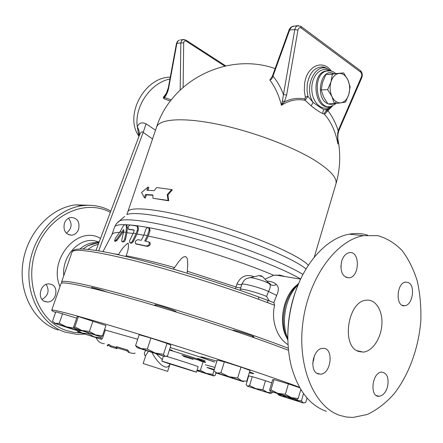 <?xml version="1.0" encoding="UTF-8"?>
<svg xmlns="http://www.w3.org/2000/svg" width="443" height="443" viewBox="0 0 443 443"><rect width="100%" height="100%" fill="white"/><g stroke="black" fill="none" stroke-linecap="round" stroke-linejoin="round"><path stroke-width="0.66" d="M167.26 194.56L168.047 200.435L153.012 198.259L152.841 194.926L145.47 194.494L144.401 197.672L141.544 192.478L147.962 187.107L146.893 190.268L154.275 190.656L156.6 187.561L171.651 189.571L167.26 194.56L167.941 194.953L168.694 200.817L168.047 200.435M167.941 194.953L172.299 189.964L171.651 189.571M147.934 190.291L148.87 187.522L147.962 187.107M152.857 195.263L146.384 194.903L145.315 198.076L144.401 197.672M146.384 194.903L145.47 194.494M168.694 200.817L153.012 198.259M145.725 229.54L143.92 234.94L147.381 235.61L149.191 230.199L148.721 227.89C147.508 227.32 146.511 227.868 145.725 229.54M143.92 234.94L141.289 240.3L138.006 239.68C135.663 240.322 134.833 241.651 135.503 243.667L146.301 245.987C148.97 245.516 149.845 244.187 148.926 242.005L144.745 240.992L147.381 235.61M149.081 228.051L149.607 228.289L150.083 230.598L148.25 236.097L145.747 241.202M149.274 242.155L149.845 242.404C150.764 244.591 149.895 245.92 147.226 246.386L136.427 244.071M134.157 230.537L133.277 233.14L136.156 233.577L137.219 230.415C137.812 228.411 137.629 226.938 136.666 226.002L130.231 224.972C128.464 225.858 127.861 227.253 128.409 229.147L133.991 229.945L134.157 230.537M133.277 233.14L129.649 240.51L129.649 242.642C130.613 243.074 131.571 242.515 132.523 240.981L136.156 233.577M136.704 226.019L137.535 226.39C138.498 227.325 138.687 228.798 138.094 230.803L137.003 234.054L133.415 241.363C132.468 242.902 131.51 243.456 130.541 243.024L130.065 242.825M134.201 230.238L128.763 229.302L129.633 229.69M123.309 229.889L123.719 229.635L123.78 229.917L123.569 232.066L121.692 240.416L121.858 241.546C123.004 241.8 123.957 240.903 124.721 238.855L126.067 232.27L126.465 227.148L125.945 224.883C125.009 224.247 123.924 224.944 122.7 226.966L119.937 231.91L115.435 238.173L114.543 240.992L116.155 239.984L123.309 229.889L123.758 230.089M123.652 231.185L117.057 240.366L115.446 241.38L114.776 241.092M126.222 225.011L126.814 225.271L127.34 227.536L126.931 232.736L125.613 239.242C124.848 241.285 123.896 242.177 122.75 241.928L122.19 241.69M123.569 232.066L126.067 232.27M119.937 231.91L122.096 231.977M122.927 232.448L123.475 232.475M137.003 234.054L143.776 235.227M126.931 232.736L133.116 233.472M111.913 234.746L112.245 234.12C113.137 233.024 115.584 232.442 119.593 232.376M118.414 254.775L118.624 254.476L114.405 253.9M118.624 254.476C121.388 249.459 124.549 245.66 128.105 243.074C128.896 246.33 128.232 250.555 126.117 255.755L125.873 256.486M173.307 268.923L174.603 267.566C155.161 262.112 138.997 258.175 126.117 255.755M174.603 267.566L178.595 261.807L181.558 258.463L183.413 257.018L185.584 256.541L187.029 258.053L187.577 260.185L187.749 264.443L187.217 273.22M254.166 276.737C246.485 273.84 240.754 276.238 236.972 283.924L236.025 286.992L187.151 271.199M264.942 279.173L273.685 275.291L279.915 275.114L284.965 276.559M148.25 236.097C182.538 242.808 239.021 260.429 273.685 275.291M298.427 284.057L294.977 293.033C289.899 308.073 287.513 323.473 287.817 339.238M340.844 267.013L341.625 261.243M312.736 363.122L314.524 355.397M326.314 411.309C309.596 405.317 297.89 390.156 291.189 365.824C285.641 342.129 286.992 317.67 295.237 292.446C305.991 260.506 328.125 237.719 349.366 234.17C355.685 233.04 361.754 233.361 367.59 235.122M340.163 415.506C314.353 407.339 296.971 366.538 302.94 322.1C308.699 277.645 336.22 240.316 363.454 235.676L377.674 235.632C386.728 238.168 394.846 243.113 402.022 250.472C408.496 259.011 413.563 269.172 417.228 280.956C420.019 293.393 421.221 306.484 420.85 320.239C418.796 347.855 408.889 375.21 393.517 394.497C385.427 403.385 376.683 410.046 367.28 414.487L352.988 417.439L346.509 417.04L340.163 415.506M408.424 282.59C415.672 285.774 412.599 305.321 404.769 305.703C395.344 307.459 396.247 282.811 405.65 282.097L408.424 282.59M341.603 261.315C343.198 256.386 345.728 253.512 349.206 252.687C360.109 250.256 360.026 276.77 349.162 277.85C342.428 277.102 339.903 271.587 341.603 261.315M318.024 373.831C308.876 371.168 312.963 348.503 322.587 348.364C334.005 346.791 331.702 373.997 320.405 374.174L318.024 373.831M387.514 386.894C385.726 392.592 382.924 395.715 379.114 396.269C369.312 397.316 372.026 372.087 381.711 372.103C387.188 373.072 389.12 378.001 387.514 386.894M358.21 351.316C340.944 345.706 348.032 301.019 366.223 300.204C375.514 298.942 382.785 310.46 381.899 324.359C381.157 338.253 372.463 351.404 363.221 352.102L358.21 351.316M80.665 332.837L73.593 332.283L66.688 330.611C38.724 322.011 23.307 282.091 36.57 248.385C49.406 214.523 85.322 198.575 110.329 212.358M78.61 229.264C77.232 232.769 74.911 234.746 71.644 235.183C65.459 234.436 63.039 230.46 64.401 223.272C65.758 219.839 68.023 217.884 71.196 217.397C77.486 218.061 79.962 222.021 78.61 229.264M51.189 284.295C59.473 286.831 56.023 302.497 47.274 301.971L45.114 301.6C36.819 299.23 40.069 283.537 48.763 283.891L51.189 284.295M80.05 248.955C84.403 245.14 89.159 243.024 94.315 242.609L98.867 242.786M110.828 211.045C102.267 206.333 92.986 204.516 82.974 205.602C57.861 208.326 33.961 233.666 29.642 264.371C25.135 295.055 41.26 324.569 65.071 332.112L76.921 334.321L84.463 334.105M58.166 330.018C34.471 322.51 18.423 293.294 22.886 262.943C27.167 232.575 50.923 207.529 75.919 204.849L89.829 205.292M66.328 233.19C71.805 228.865 72.541 223.881 68.532 218.233M42.063 299.451C48.293 295.642 49.666 290.63 46.177 284.417M60.996 283.647L61.023 283.575C61.815 280.829 92.006 287.225 141.821 301.711C191.514 316.152 253.202 336.652 288.482 350.319M312.98 360.497L313.644 360.807M61.992 283.055L61.577 281.986C62.408 279.168 92.388 285.414 141.915 299.761C191.326 314.059 252.82 334.493 288.282 348.264M313.345 358.719L314.098 359.079M92.532 288.255L91.529 287.596C91.385 286.998 101.591 289.955 107.787 292.314M155.853 305.62L154.84 304.934C154.563 303.959 173.65 309.912 175.832 311.484L176.115 311.778L175.439 311.817M232.713 330.301C232.514 329.243 254.852 336.281 253.917 336.979L252.582 336.918M288.016 344.615C277.744 338.768 270.717 321.325 274.599 305.255L273.951 302.707L273.331 302.469M257.848 296.677L258.59 296.948L258.651 299.296L274.599 305.255M83.107 248.994L87.498 245.92L96.674 243.046M87.947 249.354L92.958 246.081L98.346 244.171M343.63 72.896L347.866 79.84C345.656 75.376 342.705 73.245 339.017 73.444C335.334 74.036 332.66 76.827 330.987 81.817L332.361 74.131L343.63 72.896L325.893 74.546L322.57 82.287L321.181 89.951L323.584 96.973L327.892 103.861L334.343 103.656L331.99 96.64L327.637 89.641L330.987 81.817C329.564 86.989 329.897 91.928 331.99 96.64C334.288 101.098 337.278 103.164 340.955 102.831L334.343 103.656M348.807 94.403L345.54 102.084L340.955 102.831C344.593 102.123 347.207 99.315 348.807 94.403C350.191 89.348 349.876 84.497 347.866 79.84L350.108 86.834L348.807 94.403M321.181 89.951L327.637 89.641M325.893 74.546L332.361 74.131M138.914 136.167C123.924 115.8 144.213 77.187 170.273 77.137M181.242 271.426L170.489 268.281M136.959 347.473L135.597 345.546L140.996 348.586L137.48 347.749L164.846 356.499L167.515 355.934L170.954 345.213L167.028 343.397L163.511 354.306L165.112 356.427L140.996 348.586L147.325 349.034L155.011 352.993L163.511 354.306M220.968 372.74L228.898 376.688L216.992 373.067L220.968 372.74L224.335 361.842L240.986 367.075L237.653 378.012L241.823 380.925L228.898 376.688L237.653 378.012M224.335 361.842L217.208 360.098L213.886 370.808L216.992 373.067C215.497 372.657 215.232 372.641 216.201 373.012L242.587 381.451L243.456 381.683L241.823 380.925L246.723 381.196L249.99 370.409L240.986 367.075M285.347 394.287L291.428 397.664L277.75 393.306L285.347 394.287L288.399 383.898L299.8 387.758M270.955 389.862L274.012 379.579L272.672 379.662L269.665 389.768L269.942 391.042L270.955 389.862L277.75 393.306L270.38 391.269L296.45 399.536L291.428 397.664L298.183 398.539L296.943 399.647M301.412 400.876L303.256 402.842L293.892 399.724L301.412 400.876L303.533 393.572M288.387 397.144L293.892 399.724L281.831 395.976L285.918 396.374M278.83 395.134L277.534 393.7M277.833 393.794L281.831 395.976L279.35 395.4L303.366 402.997L305.731 402.504L307.032 397.991M249.581 385.532L252.266 376.644L248.673 375.869L246.086 384.762L247.465 386.135L249.581 385.532L255.86 388.672L262.815 389.674L267.207 392.326L247.366 386.202L270.042 393.406L267.207 392.326L272.185 392.819L270.341 393.428M196.869 370.708L213.598 375.93L215.259 375.365L216.012 372.94M197.002 370.287L200.408 370.348L206.305 373.394L212.817 374.374L213.731 375.897L196.952 370.431M77.99 330.871L82.415 333.114L88.307 333.74L94.304 336.907L100.982 337.904L101.347 339.321L77.835 331.829L101.347 339.321L102.416 338.607L105.368 329.825L104.626 329.382M77.735 331.768L77.331 330.677M76.672 318.14L55.796 311.822L52.49 321.313L55.458 323.423L54.461 323.263L67.342 327.565L79.131 331.187L77.724 330.556L81.506 330.832M74.64 328.485L77.724 330.556L66.345 326.796L73.721 328.014M55.458 323.423L59.268 323.24L66.345 326.796L55.458 323.423M252.266 376.644L265.484 380.731L262.815 389.674M199.815 360.812L203.093 361.77L200.408 370.348M213.914 370.841L212.817 374.374M203.093 361.77L205.43 362.535M88.522 333.114L88.307 333.74M101.303 336.951L100.982 337.904M62.601 313.611L59.268 323.24M147.325 349.034L150.897 338.081L139.146 334.736L135.597 345.546M150.897 338.081L167.028 343.397M274.012 379.579L288.399 383.898M300.819 389.48L298.183 398.539M300.625 390.145L301.384 390.388M272.428 392L272.185 392.819M265.484 380.731L271.714 382.885M74.856 326.912L81.689 330.423L73.843 328.119L74.856 326.912L78.405 316.557L77.171 316.684L73.682 326.862L73.843 328.119L100.694 336.835L95.561 334.897L102.46 335.822L101.292 336.951M81.689 330.423L89.42 331.447L95.561 334.897L81.689 330.423M78.405 316.557L105.932 325.511L102.46 335.822M92.958 321.02L89.42 331.447M214.163 369.905L212.413 369.202L214.246 369.639M204.422 361.925L205.402 362.308M134.899 352.966L134.882 353.442L132.518 353.32L128.775 352.517L126.737 350.756L115.905 347.473L117.052 348.741L110.501 346.747L108.352 345.186L107.178 345.933L107.499 344.97L108.928 344.361L110.933 345.822L115.988 347.351M115.905 347.473L116.481 346.642L127.318 349.909L129.101 351.52L128.775 352.517M127.318 349.909L126.737 350.756M110.933 345.822L110.501 346.747M108.928 344.361L108.352 345.186M105.284 330.068L137.673 339.222M170.212 347.528C187.943 353.01 202.523 357.794 213.963 361.881M204.993 360.613L197.633 358.393M172.41 350.385L169.553 349.577M55.563 312.492C52.872 311.296 51.593 310.543 51.726 310.222C51.77 308.605 89.641 318.927 148.466 337.162C207.197 355.358 272.894 377.231 299.529 387.282M248.462 376.556L248.158 376.467M193.22 359.467L183.446 356.366M167.293 363.083L161.806 361.156C161.03 360.602 197.6 372.275 196.399 372.198L167.293 363.083M162.276 359.694L156.457 354.001M145.786 350.585C143.981 352.545 143.914 354.383 145.575 356.1M96.181 337.848C97.914 341.514 100.65 343.475 104.387 343.724M143.15 363.542L167.648 371.361L143.15 363.542L145.885 355.142L148.394 351.437M152.038 352.606C155.908 360.486 165.87 372.02 169.503 364.888L169.979 363.969M169.929 79.009C150.404 82.941 134.212 106.724 137.324 126.831L138.958 136.361M138.936 136.422L139.03 136.173C140.514 132.23 141.91 130.99 143.205 132.44L146.057 123.796C141.738 121.914 138.831 122.927 137.324 126.831C139.124 129.882 139.7 132.983 139.041 136.139M166.834 92.737L163.284 97.399L163.844 98.706L170.378 101.082M163.844 98.706L164.491 97.526L163.284 97.399L164.946 96.253L165.832 94.868L168.357 87.581M171.291 99.891L164.491 97.526C166.668 94.702 168.096 91.336 168.777 87.426L168.351 87.598M282.479 100.727L281.41 105.296L284.362 101.907L286.638 95.051L283.448 94.531L282.479 100.727L284.362 101.907C291.167 98.529 298.023 97.571 304.922 99.022L305.122 100.339L307.918 96.33L307.016 90.3L307.276 84.159C309.419 73.095 314.353 67.358 322.089 66.948L326.829 68.338M338.862 128.896L339.222 129.766L361.759 77.719L361.444 76.789L338.192 130.646L338.624 131.327L337.954 134.212L337.632 133.769L337.71 140.918M328.174 109.166L328.008 110.811C332.339 116.481 335.733 123.093 338.192 130.646L337.632 133.769M311.158 105.833C315.925 109.654 319.863 112.273 322.958 113.679L324.498 114.239C324.392 112.771 325.383 111.226 327.466 109.604L324.01 109.714C321.319 108.242 317.686 105.811 313.118 102.416L311.158 105.833L305.122 100.339C297.043 98.673 289.135 100.323 281.41 105.296C278.902 95.234 275.031 86.822 269.809 80.05C271.365 79.574 272.423 78.267 272.988 76.135L289.872 29.365L291.688 26.89L294.124 26.104M337.671 139.899L337.904 144.025C335.744 132.02 331.275 122.091 324.498 114.239L332.538 105.932M289.013 30.091L294.783 29.554L283.448 94.531C280.724 87.343 277.235 81.213 272.988 76.135L272.439 75.986L289.013 30.085M269.809 80.05L271.022 78.394M184.083 39.477L180.561 39.881M185.827 40.047L182.942 39.593L181.663 40.546L180.827 42.921L183.684 42.91C183.9 41.055 184.759 40.479 186.248 41.188L224.734 66.09M331.381 71.129C322.831 58.841 306.634 65.957 304.601 83.744L304.313 90.483L305.31 97.1L307.918 96.33L313.118 102.416C302.802 86.457 316.773 59.689 329.548 70.227L330.417 70.908M305.31 97.1L304.922 99.022M327.227 109.737L326.663 111.891M328.584 108.873L331.774 106.193M322.958 113.679L322.881 111.581L324.01 109.714C326.79 109.642 329.321 108.485 331.608 106.237M156.506 127.296L156.584 127.075C159.297 119.034 182.4 117.151 216.516 124.012C250.577 130.84 291.045 145.83 314.104 159.917C330.428 170.134 337.677 178.241 335.849 184.238L314.237 257.256M139.03 136.173L95.993 250.417M258.551 296.915L267.572 300.276L267.749 302.658M267.616 300.299L258.596 296.948C217.563 281.931 166.075 266.171 129.35 257.317C92.449 248.479 73.344 246.701 72.043 251.989C74.009 248.279 93.722 250.932 131.183 259.941C168.008 269.089 218.393 284.616 258.651 299.296M269.266 300.919L266.57 296.45C258.823 292.95 242.116 288.393 240.416 289.29L239.918 290.303M267.533 281.992L270.645 284.722C272.434 285.646 274.333 285.563 276.343 284.472C274.306 282.407 271.094 281.277 266.697 281.084M258.839 275.651L262.638 276.67L270.064 284.594C270.64 286.134 270.13 288.421 268.536 291.461L276.648 295.426C278.99 290.409 278.891 286.754 276.343 284.472M267.91 282.401C269.737 283.326 270.651 284.096 270.645 284.722L268.779 283.343L264.344 281.36C258.69 279.306 254.044 278.06 250.4 277.617L248.861 277.861M273.846 302.641L276.648 295.426M240.416 289.29L241.728 284.389C241.579 282.673 260.401 287.612 268.536 291.461L266.575 296.45M240.776 287.485C240.117 288.039 238.533 287.872 236.025 286.992L235.587 288.808M242.005 283.62L241.723 284.4C241.097 284.987 239.513 284.832 236.972 283.924M241.723 284.4L241.728 284.389C245.195 277.933 246.158 278.763 250.4 277.617L259.138 275.579L261.553 275.967L262.843 276.892M241.728 284.395L241.972 283.703M149.191 230.199L150.083 230.598M135.951 243.866L136.854 244.254M146.301 245.987L147.226 246.386M132.523 240.981L133.415 241.363M137.219 230.415L138.094 230.803M116.155 239.984L117.057 240.366M124.721 238.855L125.613 239.242M126.465 227.148L127.34 227.536M360.181 351.925L360.524 351.487M63.77 275.701C61.715 256.076 79.347 237.16 95.234 240.948L99.127 242.088M100.511 238.423C78.206 224.679 47.883 259.26 59.971 286.588M72.004 252.106L61.577 281.986M214.938 367.408L205.347 364.794M214.113 370.066L212.551 369.54C204.627 366.804 205.209 366.782 214.301 369.468M216.871 361.183C198.519 355.762 195.928 355.413 209.09 360.137L214.645 362.025M249.287 372.729C255.079 374.257 255.168 373.97 249.547 371.871M166.502 356.405C175.035 358.836 199.25 366.715 198.126 366.693L196.404 372.192M181.935 355.186L205.375 362.13M205.331 361.876C202.972 360.68 182.139 353.796 169.409 350.025M155.521 130.198L146.057 123.796M283.005 103.424L281.936 102.798M286.638 95.051L297.956 30.058L294.783 29.554L295.758 27.073L297.474 25.7L292.884 26.253M297.956 30.058C298.554 27.887 299.645 27.217 301.218 28.047L300.775 26.275M298.676 25.567L297.474 25.7L301.079 26.502L360.076 70.359M301.218 28.047L360.574 72.076L360.38 70.587C362.285 72.486 362.751 74.85 361.776 77.675M360.574 72.076C361.781 73.278 362.069 74.845 361.444 76.789M337.937 134.273L337.776 142.159M168.777 87.426L176.884 43.386L176.452 43.591L168.351 87.581M180.185 90.023L180.827 42.921L176.884 43.386L177.804 41.227L179.459 40.014L177.46 41.343L176.452 43.58M225.703 65.88L186.049 40.191L186.248 41.188M183.12 87.321L183.684 42.91M330.107 70.858L326.38 71.074C311.257 74.629 316.435 111.259 331.203 106.337L336.387 103.418M336.436 101.857C333.928 104.188 331.198 104.853 328.263 103.85M327.715 103.623C314.436 98.401 320.893 66.516 333.723 73.66M327.698 70.825L325.107 71.162C310.72 74.435 314.419 109.222 328.745 106.591M329.215 70.775C320.954 65.869 311.196 76.13 311.806 89.508C312.149 102.892 322.515 112.096 330.389 106.508M308.372 265.279C299.773 255.633 256.503 236.545 210.586 223.084C164.641 209.556 129.478 205.43 127.805 211.815L126.859 214.584C134.954 211.018 170.627 216.849 212.845 229.618C255.041 242.349 294.512 259.31 306.052 268.962M124.682 216.466L117.733 222.281M268.225 282.562L268.552 282.628M302.957 274.466C286.028 263.768 243.993 247.028 202.468 234.945C160.909 222.829 127.556 217.496 119.754 220.741L116.609 223.455L114.521 227.098C116.094 221.76 146.096 225.232 189.593 237.215C233.018 249.149 280.873 267.345 300.681 279.012M114.477 227.226L111.963 234.602M98.656 250.843L143.205 132.44L152.553 138.941M261.176 275.817L260.805 275.707M286.516 337.256C278.187 322.465 283.404 295.675 296.489 285.381M95.699 250.367L96.142 250.018M287.806 338.48C280.513 322.493 285.563 296.528 298.139 284.744M148.721 227.89L149.607 228.289M148.926 242.005L149.845 242.404M136.666 225.996L137.535 226.39M125.945 224.883L126.814 225.271M112.245 234.12L102.953 251.602M294.977 293.033L295.237 292.446M363.454 235.676L349.366 234.17M404.769 305.703L402.205 305.26M349.162 277.85L345.883 277.346M320.405 374.174L316.856 373.239M379.114 396.269L376.384 395.527M363.221 352.102L356.864 350.646M98.933 242.614L95.234 240.948L99.143 242.05M82.974 205.602L75.919 204.849M71.644 235.183L68.626 234.724M47.274 301.971L44.051 301.118M87.498 245.92L93.024 243.761L98.833 242.875M96.895 243.019L94.315 242.609M174.797 311.617L174.979 311.041M155.786 305.836L156.063 304.978M252.51 337.156L252.787 336.259M233.815 330.716L233.932 330.34M92.504 288.338L92.731 287.668M214.124 370.032L212.258 369.396M163.428 356.111L161.806 361.156M170.012 363.98L167.648 371.361M61.023 283.575L51.726 310.222M339.222 129.766L338.624 131.327M337.699 140.713L337.782 142.214M292.845 26.27C290.996 26.934 289.716 28.208 289.019 30.08M272.439 75.986L270.828 78.594M330.544 70.93C326.69 68.023 323.872 66.694 322.089 66.948L326.851 68.349M328.518 108.9L328.014 109.266M328.003 70.769L326.38 71.074C329.658 70.409 332.483 71.007 334.858 72.868L335.606 73.466M335.932 183.961C340.324 168.866 340.9 153.555 337.66 138.028M275.114 68.571C227.541 51.776 171.347 80.249 156.584 127.075L127.805 211.815M267.578 300.282L273.951 302.707M257.261 296.467L268.646 300.686M300.631 279.123L275.64 275.037M287.834 340.058C285.43 335.423 283.974 330.14 283.459 324.221L283.293 319.148C283.138 317.947 283.741 313.633 285.093 306.207C287.889 296.738 292.441 289.107 298.743 283.315"/></g></svg>
